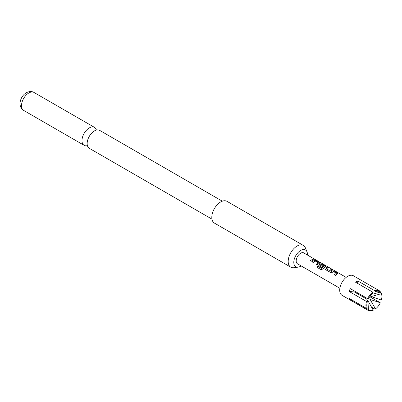 <?xml version="1.0" encoding="UTF-8"?>
<svg xmlns="http://www.w3.org/2000/svg" width="402" height="402" viewBox="0 0 402 402"><rect width="100%" height="100%" fill="white"/><g stroke="black" fill="none" stroke-linecap="round" stroke-linejoin="round"><path stroke-width="0.6" d="M313.967 258.999L315.113 259.486M314.143 259.295L314.183 259.179C313.796 258.762 314.128 258.828 315.168 259.37L313.907 259.034M211.96 219.13L89.299 148.313A10.362 5.985 -60 0 1 87.164 143.072A10.362 5.985 -60 0 1 94.053 131.137A10.362 5.985 -60 0 1 94.48 130.881A10.362 5.985 -60 0 1 99.661 130.364L222.321 201.181M307.44 255.039A9.658 5.578 120 0 0 307.012 251.863A9.658 5.578 120 0 0 300.631 250.471A9.658 5.578 120 0 0 293.912 260.808A9.658 5.578 120 0 0 298.194 267.134A9.658 5.578 120 0 0 300.631 266.245A9.658 5.578 120 0 0 301.158 265.918M307.012 251.863L305.374 247.858A12.562 7.251 120 0 0 303.354 245.431A12.562 7.251 120 0 0 297.078 246.054A12.562 7.251 120 0 0 288.194 261.436A12.562 7.251 120 0 0 290.797 267.184A12.562 7.251 120 0 0 293.907 267.717L298.194 267.134M303.354 245.431L226.969 201.327A12.562 7.251 120 0 0 217.291 204.693A12.562 7.251 120 0 0 211.809 217.336A12.562 7.251 120 0 0 214.412 223.085L290.797 267.184M96.395 130.067A10.362 5.985 120 0 0 94.5 127.389A10.362 5.985 120 0 0 89.319 127.901A10.362 5.985 120 0 0 82.551 137.032A10.362 5.985 120 0 0 84.139 145.338A10.362 5.985 120 0 0 87.405 145.635M367.327 301.776A10.678 6.166 -60 0 0 366.8 305.279A10.678 6.166 -60 0 0 367.327 308.178L366.493 308.404A11.306 6.527 -60 0 1 365.91 305.279A11.306 6.527 -60 0 1 366.493 301.485L367.327 301.776L366.8 299.128L354.368 291.947L349.177 291.485L366.493 301.485M373.242 310.188A10.678 6.166 -60 0 1 368.438 309.756L367.91 300.706L373.242 310.188L372.795 310.45A11.306 6.527 -60 0 1 368.252 310.455L342.052 295.329A11.306 6.527 -60 0 1 339.71 290.154A11.306 6.527 -60 0 1 344.645 278.777A11.306 6.527 -60 0 1 353.358 275.747L379.558 290.877A11.306 6.527 -60 0 1 380.207 291.349L380.262 292.088L373.629 293.922M380.262 302.932A10.678 6.166 -60 0 1 375.463 308.902L370.131 299.425L380.207 302.711L369.745 296.671M371.493 307.133L375.016 309.163L375.463 308.902M368.252 310.455A11.306 6.527 -60 0 1 367.604 309.982L368.438 309.756M366.493 308.404L349.177 298.405A11.306 6.527 120 0 0 350.288 299.982L367.604 309.982M339.866 288.264L297.49 263.797A6.281 3.628 -60 0 1 296.189 260.923A6.281 3.628 -60 0 1 298.927 254.602A6.281 3.628 -60 0 1 303.771 252.918L314.108 258.888M381.9 296.565A10.678 6.166 -60 0 1 381.372 300.068L371.242 296.565L381.372 293.666A10.678 6.166 -60 0 1 381.9 296.565L381.9 296.048A11.306 6.527 -60 0 0 381.317 292.927L379.99 292.159M381.372 293.666L381.317 292.927M379.558 290.877A11.306 6.527 -60 0 0 375.016 290.882L375.463 291.656A10.678 6.166 -60 0 1 380.262 292.088M366.946 300.148L367.91 300.706M375.016 290.882L357.695 280.882L357.695 283.45M367.604 298.621L368.438 298.912A10.678 6.166 -60 0 1 373.242 292.942L372.795 292.164A11.306 6.527 -60 0 0 367.604 298.621L350.288 288.621A11.306 6.527 120 0 0 349.177 291.485M337.891 273.476L335.389 275.34L334.424 274.727L336.494 273.194L333.479 271.45L331.283 272.913L330.354 272.375L332.549 270.853L334.293 271.104L337.554 272.988L337.554 273.742L335.358 275.259L334.424 274.727M336.494 273.254L333.469 271.561L331.313 272.993L330.354 272.375M325.193 269.456L324.811 268.903L325.158 268.124L327.359 267.099L328.263 267.752L326.228 268.662L329.228 270.39L331.434 269.451L332.364 269.988L330.173 271.104L328.454 271.34L324.826 268.943M324.268 266.199L321.243 264.501L320.052 265.008L322.7 266.621L321.776 267.415L319.103 265.873L318.751 265.405L319.093 264.622L320.424 263.853L322.168 264.104L325.434 265.988L325.429 266.742L322.51 269.064L320.912 269.591L316.992 267.33L317.781 266.235L321.469 268.365L324.268 266.134L321.253 264.395L320.052 265.089M322.7 266.621L321.806 267.496L318.766 265.441M325.766 266.476L322.555 269.129L320.967 269.631L316.992 267.33M319.706 262.978L317.203 264.843L316.238 264.225L318.309 262.692L315.294 260.953L313.103 262.411L312.168 261.873L314.364 260.35L316.108 260.602L319.369 262.486L319.369 263.24L317.173 264.762L316.238 264.225M318.309 262.757L315.284 261.059L313.133 262.491L312.168 261.873M314.178 259.491L311.138 261.345L310.173 260.727L313.243 258.953L314.178 259.491L311.108 261.265L310.173 260.727M357.695 280.882A11.306 6.527 120 0 0 355.474 282.164L372.795 292.164M370.131 299.425L368.619 298.55M357.695 292.902L357.695 293.872M350.288 299.982L350.8 299.344M370.237 295.983L371.242 296.565M315.168 259.37L315.374 259.677M319.354 263.35L319.706 263.034M325.419 266.848L325.771 266.536M328.454 271.34L325.163 269.375M330.173 271.104L328.424 271.26M332.364 269.988L330.163 271.013M328.293 267.637L326.213 268.647M337.539 273.847L337.891 273.536M28.838 92.983A10.362 5.985 120 0 0 22.065 102.113A10.362 5.985 120 0 0 23.658 110.414C17.16 106.47 20.276 96.148 26.326 92.731C29.341 91.244 31.909 91.153 34.019 92.465A10.362 5.985 120 0 0 28.838 92.983M23.658 110.414L84.139 145.338M346.142 277.385L315.394 259.632M34.019 92.465L94.5 127.389"/></g></svg>
